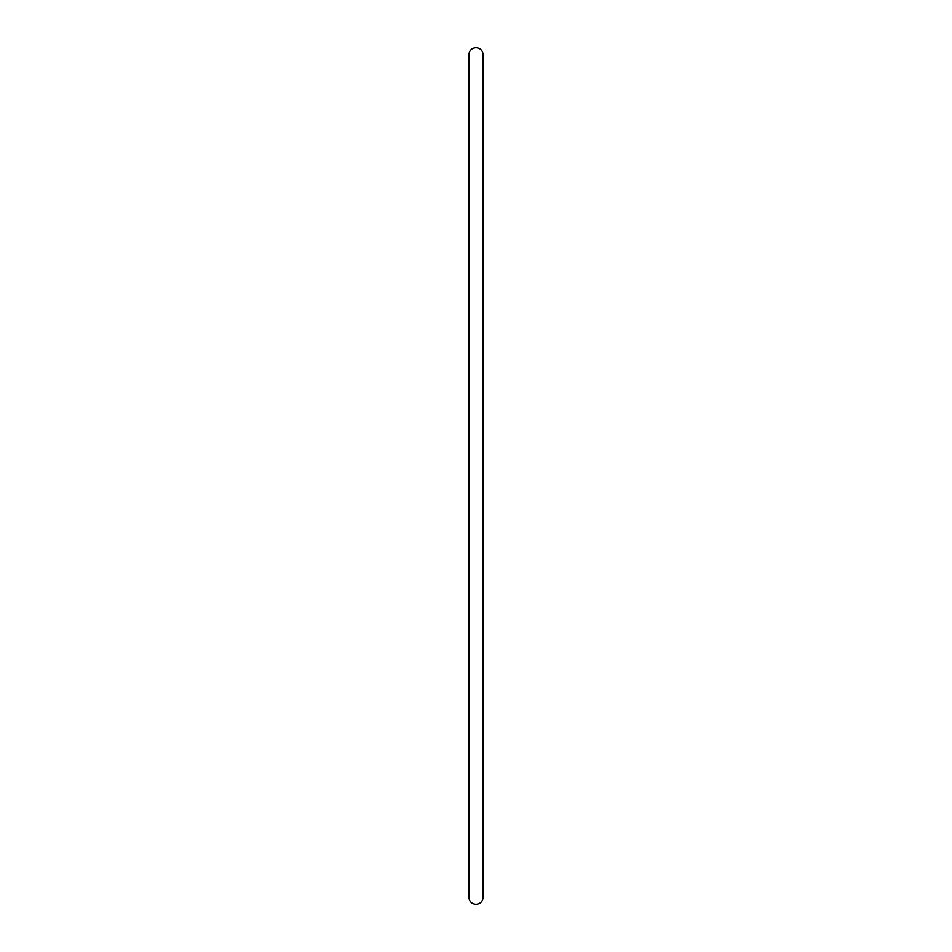 <?xml version="1.0" encoding="UTF-8"?>
<svg xmlns="http://www.w3.org/2000/svg" width="952" height="952" viewBox="0 0 952 952"><rect width="100%" height="100%" fill="white"/><g stroke="black" fill="none" stroke-linecap="round" stroke-linejoin="round"><path stroke-width="1.43" d="M468.848 476L468.848 54.752C469.265 50.408 471.656 48.028 476 47.6C480.343 48.028 482.735 50.408 483.152 54.752L483.152 897.248C482.735 901.592 480.343 903.972 476 904.4C471.656 903.972 469.265 901.592 468.848 897.248L468.848 476L468.848 897.248M483.152 476L483.152 897.248"/></g></svg>
